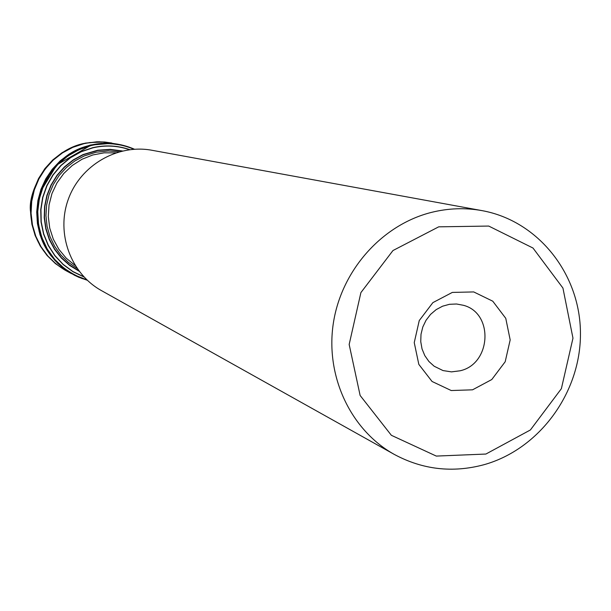 <?xml version="1.0" encoding="UTF-8"?>
<svg xmlns="http://www.w3.org/2000/svg" width="611" height="611" viewBox="0 0 611 611"><rect width="100%" height="100%" fill="white"/><g stroke="black" fill="none" stroke-linecap="round" stroke-linejoin="round"><path stroke-width="0.92" d="M134.42 149.221C120.489 143.15 106.039 141.805 91.077 145.204C58.572 155.37 40.662 177.602 37.347 211.918C38.875 246.248 55.517 269.023 87.274 280.243M76.459 276.225L65.278 269.611L56.8 262.295L49.613 253.649L43.923 243.911L39.875 233.341L37.584 222.213L37.126 210.833L38.501 199.507L41.685 188.532L46.581 178.221L53.065 168.835L60.963 160.632L70.051 153.835L80.087 148.618L90.802 145.12L110.698 143.402L120.558 144.731M438.713 226.834L392.972 250.533L360.902 292.593L349.164 344.459L360.131 395.477L391.353 435.292L436.3 456.081L485.882 454.049L530.401 429.961L561.379 388.672L572.973 338.158L562.93 288.048L532.991 248.028L488.724 226.062L438.713 226.834M472.547 389.818L491.779 379.538L505.19 361.743L510.177 339.922L505.763 318.331L492.772 301.2L473.716 291.928L452.323 292.417L432.871 302.628L419.253 320.561L414.243 342.626L418.825 364.385L432.053 381.478L451.239 390.536L472.547 389.818M431.381 212.407C448.329 208.191 465.208 207.595 482.026 210.627C538.375 220.831 580.473 274.362 580.45 333.545C580.763 392.736 539.345 449.322 483.836 464.75C452.484 473.097 422.636 469.653 394.294 454.416C350.722 430.152 325.281 376.323 333.308 323.433C341.266 270.543 381.898 224.817 431.381 212.407M482.026 210.627L151.971 150.275C117.427 143.776 80.369 165.337 68.264 199.407C55.884 233.387 70.7 273.613 101.464 290.615L394.294 454.416M460.068 370.793C491.267 364.019 493.978 313.183 463.459 305.301L456.554 304.003L449.482 304.301L442.578 306.203L436.17 309.617L430.572 314.382L426.043 320.263L422.804 326.992L421.01 334.24L420.75 341.664L422.033 348.904L424.798 355.617L428.907 361.483L434.161 366.226L443.013 370.572L451.483 371.878L460.068 370.793M65.69 270.497L55.761 263.822L47.421 255.757L40.57 246.34L35.415 235.846L32.123 224.588L30.787 212.895L31.459 201.118L34.117 189.616L38.676 178.718L45.008 168.758L52.928 160.036L62.185 152.803L72.503 147.274L85.525 143.18L99.356 141.798L111.569 142.982M65.293 270.276L56.281 264.166L47.887 256.116L40.983 246.699L35.774 236.197L32.444 224.917L31.069 213.201L31.719 201.386L34.353 189.845L38.913 178.908L45.245 168.919L53.172 160.158L62.452 152.903L72.793 147.35L83.898 143.677L89.84 142.546L103.885 142.012L117.763 144.173M65.003 270.115L55.609 263.738L47.268 255.673L40.418 246.264L35.27 235.777L31.978 224.52L30.642 212.834L31.314 201.065L33.972 189.563L38.531 178.672L44.863 168.712L52.775 159.998L62.024 152.765L72.342 147.243L85.357 143.15L99.188 141.767L111.133 142.898M111.836 143.035L104.817 142.027L96.966 141.783L83.317 143.57C47.238 151.421 27.457 192.45 30.55 211.734C31.917 237.366 43.358 256.803 64.865 270.039L55.334 263.524L47.047 255.444L40.242 246.019L35.14 235.533L31.894 224.298L30.596 212.628L31.291 200.882L33.964 189.41L38.539 178.549L44.87 168.628L52.775 159.937L62.017 152.727L72.312 147.22L85.28 143.142L98.951 141.76L110.805 142.844M78.72 270.719L69.425 264.914L61.276 257.544L54.516 248.83L49.361 239.031L45.97 228.445L44.458 217.401L44.87 206.228L47.2 195.276L51.377 184.881L57.266 175.365L64.682 167.017L73.404 160.097L83.165 154.804L97.63 150.497L109.751 149.626L121.765 151.116M79.109 271.223L69.692 265.457L61.413 258.094L54.539 249.357L49.277 239.52L45.802 228.873L44.221 217.745L44.588 206.48L46.887 195.428L51.057 184.942L56.968 175.326L64.43 166.902L73.213 159.906L83.043 154.568L97.691 150.214L110.095 149.359L122.383 150.97M83.783 276.752L72.915 271.521L63.162 264.357L54.868 255.497L48.307 245.225L43.702 233.891L41.22 221.854L40.945 209.542L42.892 197.345L46.994 185.698L53.111 174.975L61.047 165.543L70.517 157.714L81.21 151.757L92.765 147.862C105.245 144.983 117.495 145.594 129.509 149.687M83.982 276.966L73.045 271.765L63.223 264.624L54.86 255.765L48.231 245.477L43.572 234.112L41.044 222.045L40.731 209.68L42.655 197.437L46.749 185.729L52.882 174.952L60.833 165.474L70.334 157.607L81.064 151.62L92.658 147.709C105.283 144.799 117.663 145.449 129.799 149.657M86.892 279.884L74.993 275.194L64.17 268.328L54.814 259.507L47.261 249.044L41.777 237.297L38.569 224.688L37.752 211.65L39.371 198.667L43.358 186.187L49.583 174.662L57.808 164.504L67.745 156.072L79.033 149.664L91.276 145.502C105.955 142.164 120.161 143.417 133.893 149.26M129.593 147.289C116.999 142.867 104.145 142.164 91.024 145.181L79.033 149.229L67.943 155.415L58.121 163.549L49.911 173.356L43.595 184.499L39.379 196.605L37.408 209.268L37.76 222.045L40.402 234.509L45.252 246.248L52.134 256.857L60.81 265.984L70.991 273.331L82.317 278.662M53.585 258.636C19.919 222.03 41.999 154.789 90.863 145.204L94.697 144.41M121.711 144.983C111.416 142.646 101.09 142.684 90.734 145.097L79.277 148.916L68.615 154.69L59.091 162.259L50.988 171.386L44.565 181.795L40.028 193.16L37.515 205.136L37.095 217.34L38.791 229.408L42.533 240.955L48.208 251.64L55.639 261.126L64.583 269.13L74.771 275.408M122.085 145.067L108.048 143.226L90.558 145.059L80.01 148.488L70.112 153.582L61.123 160.212L53.279 168.216L46.795 177.389L41.838 187.47L38.531 198.224L36.965 209.352L37.187 220.563L39.18 231.569L42.892 242.086L48.223 251.831L55.028 260.561L63.124 268.061L75.115 275.584M112.6 143.501L101.441 143.348L90.382 145.036L79.522 148.595L69.356 153.919L60.184 160.869L52.248 169.255L45.779 178.84L40.945 189.372L37.897 200.538L36.713 212.048L37.424 223.573L39.998 234.792L44.374 245.393L50.423 255.093L57.969 263.624L66.805 270.749M77.017 268.359L68.34 262.356L60.81 254.932L54.639 246.294L50.018 236.686L47.093 226.398L45.947 215.736L46.619 204.998L49.086 194.519L53.287 184.598L59.084 175.533L66.316 167.59L74.756 161.006L84.165 155.965L95.996 152.231L108.361 150.948L118.946 151.849M115.624 152.872L104.145 152.819L92.826 154.957L82.073 159.227L72.281 165.474L63.796 173.478L56.945 182.949L51.973 193.55L49.056 204.884L48.3 216.554L49.735 228.124L53.302 239.176L58.87 249.319L66.232 258.186L75.115 265.457M87.289 280.258L78.544 277.18L70.288 272.918L62.666 267.557L55.838 261.18L49.926 253.901L45.046 245.866L41.296 237.213L38.745 228.102L37.439 218.707L37.416 209.199L38.661 199.766L41.174 190.571L56.808 164.894L91.031 145.174C106.039 141.783 120.512 143.127 134.443 149.221M63.124 268.061L76.482 276.248M108.048 143.226L123.567 145.426M65.919 270.627L71.22 273.522"/></g></svg>
